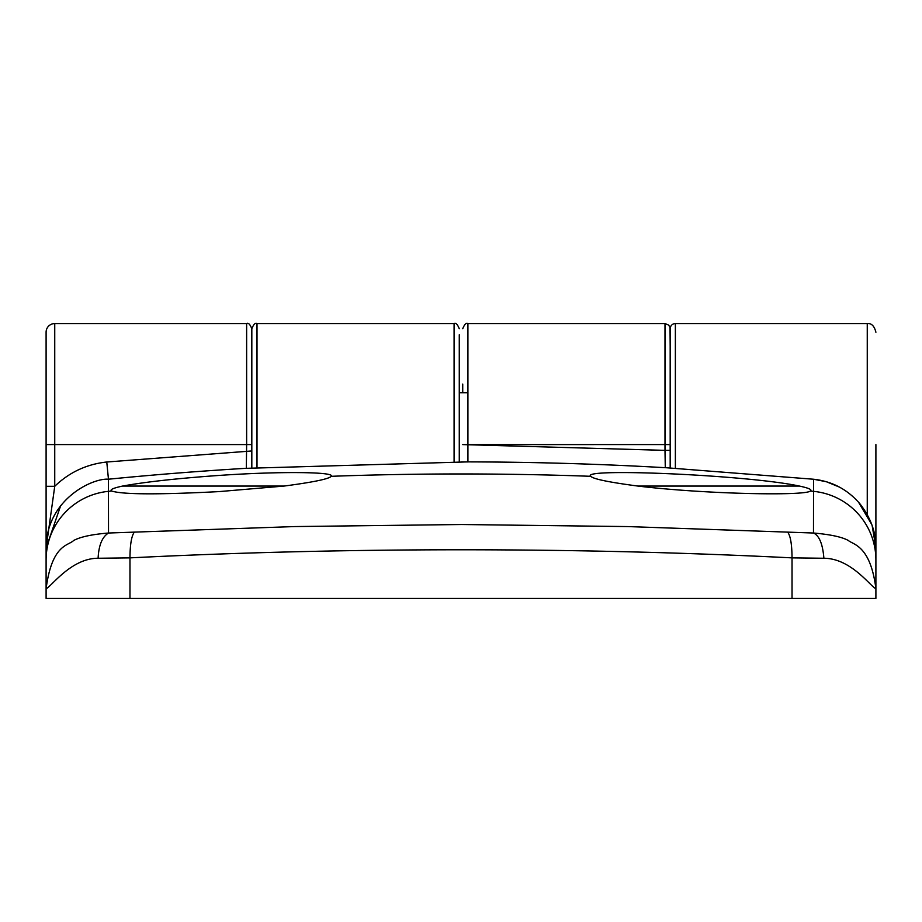 <?xml version="1.0" encoding="UTF-8"?>
<svg xmlns="http://www.w3.org/2000/svg" width="922" height="922" viewBox="0 0 922 922"><rect width="100%" height="100%" fill="white"/><g stroke="black" fill="none" stroke-linecap="round" stroke-linejoin="round"><path stroke-width="1.38" d="M872.143 525.54L875.9 548.025L875.9 588.755C870.322 586.369 851.087 558.363 823.888 558.259L792.033 557.868C683.917 552.474 573.576 549.777 461 549.777C348.412 549.777 238.072 552.474 129.967 557.868L98.112 558.259C71.213 558.156 51.332 586.646 46.1 588.755L46.1 548.025L46.1 598.436L875.9 598.436L875.9 548.025C876.073 532.443 870.737 517.68 859.869 503.746C847.502 489.432 832.059 481.261 813.538 479.233L666.571 467.765A3594.06 3594.06 0 0 0 467.927 461.887L467.915 323.564L664.993 323.564L664.993 450.362L670.179 450.362L670.179 467.973L670.179 328.751A5.186 5.186 0 0 1 675.365 323.564L675.365 468.284M54.744 323.564L54.744 444.577L246.635 444.577L246.635 323.564L54.744 323.564A8.644 8.644 0 0 0 46.1 332.208L46.1 548.025L54.744 486.297L54.744 444.577L46.1 444.577L46.1 486.297L54.744 486.297C69.288 472.295 86.633 464.192 106.768 462.003L108.462 479.21C92.649 477.838 46.377 499.378 46.1 548.025L60.748 505.463M875.9 444.577L875.9 541.894A8.644 7.491 180 0 1 875.739 543.335M459.271 461.922L459.271 334.732L459.271 461.922M670.179 346.188L670.029 327.494L668.657 325.086L664.993 323.564M823.888 558.259C822.747 544.061 819.289 535.647 813.481 533.02C830.307 534.46 841.936 536.961 848.401 540.511C852.815 544.672 870.472 545.029 875.9 588.755L875.9 541.894M246.635 323.564C248.295 322.516 250.023 324.244 251.821 328.751L251.821 467.996L251.821 328.751C253.619 324.244 255.348 322.516 257.007 323.564L257.007 467.708M49.857 525.54L50.191 524.606M467.304 461.922A5.186 5.186 -0 0 1 467.927 461.887L246.324 468.33A5.186 5.186 0 0 1 246.889 468.295M331.344 475.983L331.252 476.305C328.947 478.956 313.215 482.206 284.045 486.067L218.975 491.61C158.307 494.745 122.545 494.549 111.666 491.023C109.545 489.743 113.176 488.084 122.568 486.067C145.111 481.941 177.243 478.403 218.975 475.441C280.645 471.154 335.504 471.891 331.252 476.305A3581.982 3581.982 0 0 1 590.748 476.305C579.604 467.811 747.65 474.98 799.432 486.067C808.098 487.922 811.867 489.478 810.715 490.746L810.334 491.023C805.332 496.082 704.927 494.146 637.955 486.067C608.877 482.229 593.146 478.979 590.748 476.305L590.656 476.017M810.334 491.023A3581.982 3581.982 0 0 1 813.538 491.345L813.481 533.02L627.894 526.577L461.68 524.514L294.729 526.566L108.519 533.02L108.462 491.345A69.15 68.989 180 0 0 46.1 560M462.729 392.714L462.729 384.071M251.821 444.577L246.635 444.577L246.324 468.295A3594.06 3594.06 0 0 0 108.462 479.21L108.462 491.345A3581.982 3581.982 0 0 1 111.666 491.023L111.285 490.746M122.568 486.067L284.045 486.067M637.955 486.067L799.432 486.067M98.112 558.259C98.723 545.282 102.192 536.869 108.519 533.02C91.993 534.368 80.364 536.869 73.61 540.523C68.343 545.905 51.989 543.865 46.1 588.755L46.1 496.439M106.768 462.003L251.821 450.962M129.967 598.436L129.967 557.868C130.048 545.121 131.397 536.685 134.024 532.559M792.033 598.436L792.033 557.868C791.952 544.914 790.603 536.477 787.976 532.559M858.532 502.19L871.809 524.606M670.179 444.577L462.729 444.6L664.993 450.362L665.281 467.627L666.018 467.719M867.256 514.568L867.256 323.564C871.451 323.103 874.333 325.985 875.9 332.208M454.085 461.922L454.085 323.564L257.007 323.564M839.4 487.081L826.423 481.745L813.538 479.233L813.538 491.345A69.15 68.989 180 0 1 875.9 560M467.915 392.714L459.271 392.714M867.256 323.564L675.365 323.564M454.085 323.564C455.745 322.516 457.473 324.244 459.271 328.751M467.915 323.564C466.255 322.516 464.527 324.244 462.729 328.751M467.869 461.922L461 461.922"/></g></svg>
